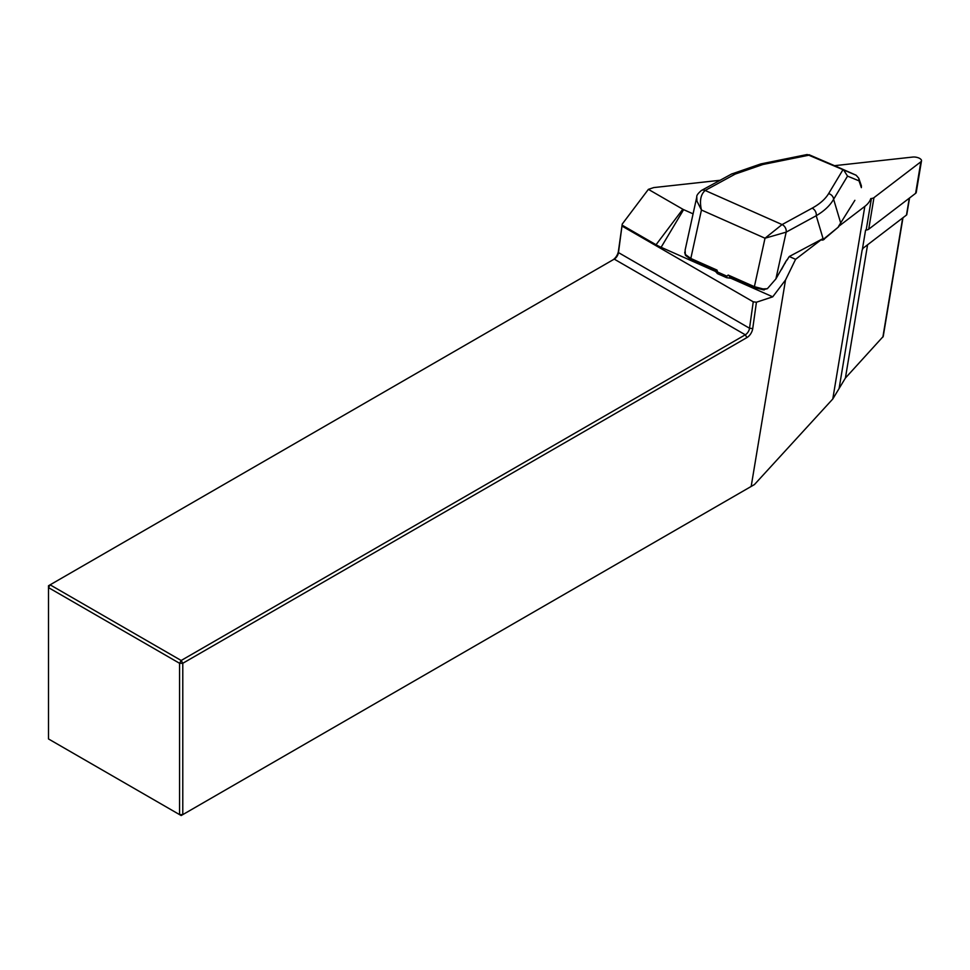 <?xml version="1.0" encoding="UTF-8"?>
<svg xmlns="http://www.w3.org/2000/svg" width="970" height="970" viewBox="0 0 970 970"><rect width="100%" height="100%" fill="white"/><g stroke="black" fill="none" stroke-linecap="round" stroke-linejoin="round"><path stroke-width="1.45" d="M789.277 256.517L795.594 259.317L822.075 239.069L789.277 256.517L786.537 260.76M720.128 180.274L653.719 187.586L648.384 189.356L682.807 209.229A6.075 2.704 9.4 0 0 683.62 209.641L693.077 213.849M854.873 200.317L838.395 226.592L864.828 206.392A61.522 27.366 9.4 0 0 870.793 198.559M822.075 239.069L821.905 240.099L823.287 239.347L838.613 226.859L823.239 239.869L821.905 240.099M795.594 259.317L785.53 279.99L751.168 486.455L754.442 484.563L832.781 398.997L864.828 206.392M824.245 239.299L823.239 239.881M762.832 289.751L767.367 288.696L775.903 278.899L785.457 262.167A7.59 3.419 -66.1 0 1 787.81 258.966M731.55 277.517L730.895 278.269L772.726 296.82L785.53 279.99M715.775 271.551L661.116 247.302L683.62 209.641M696.787 196.983C696.424 195.6 697.963 193.43 701.395 190.484L701.395 190.484A6.075 4.68 61.4 0 1 705.166 190.472C700.643 194.473 699.406 200.984 701.443 210.017L696.921 201.057L696.787 196.983L685.123 250.066L685.366 254.855M648.384 189.356L622.231 224.07L618.448 251.06A8.354 4.826 120 0 1 612.652 260.045M772.726 296.82L756.43 302.228L752.732 328.587A8.354 4.826 -60 0 1 746.912 337.584L182.784 663.286L182.784 814.618L751.168 486.455M622.231 224.07L618.472 252.588A6.075 3.504 -60 0 1 614.24 259.123L50.113 584.825L181.172 660.485L745.299 334.796A6.075 3.504 120 0 0 749.531 328.248L753.241 301.815L622.182 226.155M902.973 217.729L883.221 336.457L845.403 378.045L832.781 398.997M862.488 248.684L863.13 248.187A61.522 27.366 9.4 0 0 862.087 250.357A61.522 27.366 9.4 0 0 862.33 249.629L865.579 230.108M181.172 815.54L182.784 814.618L179.559 814.618L179.559 663.286L48.5 587.614L48.5 738.946L181.172 815.54M753.241 301.815L756.43 302.228M614.24 259.123L745.299 334.796L746.912 337.584M182.784 663.286L181.172 660.485L179.559 663.286L182.784 663.286M48.5 587.614L50.113 584.825L48.5 585.759L48.5 587.614M715.824 271.576L717.351 273.576L726.663 277.699L730.895 278.269M622.158 225.173L656.047 244.743A37.975 16.89 9.4 0 0 661.116 247.302M726.663 277.699L726.906 276.171L717.606 272.036L717.012 270.096L715.969 270.387L717.012 270.096L690.81 258.469L685.402 254.504L684.771 252.067M726.906 276.171L728.179 275.056L730.434 276.802L729.464 276.595M807.173 154.521L856.17 175.255L858.765 178.237L859.02 180.856L847.525 176.116L843.73 170.114M807.04 154.545L760.868 163.906A6.075 3.468 78.5 0 1 762.929 164.5L735.236 174.066L705.166 190.472L782.075 224.579L812.132 208.174C819.771 203.979 825.264 199.141 828.61 193.636L842.942 169.762M847.525 176.116L833.618 199.274A6.075 5.335 -149 0 0 828.61 193.636M837.304 166.876L855.916 175.133M859.02 180.856L861.36 187.646L861.396 185.852M728.179 275.056L754.381 286.671L763.014 288.927L767.367 288.696M840.772 223.258L833.618 199.274C830.126 205.446 824.33 210.927 816.231 215.728L786.173 232.133L765.015 238.22L782.075 224.579A6.075 4.68 -118.6 0 1 786.173 232.133L775.903 278.899M822.887 240.051A1.516 1.176 61.4 0 0 823.287 239.347L816.231 215.728A6.075 4.68 -118.6 0 0 812.132 208.174M705.166 190.472A6.075 4.68 61.4 0 0 701.395 190.484L731.465 174.079A6.075 4.68 61.4 0 1 735.236 174.066M684.735 252.721L685.535 255.413A1.516 1.249 -33.3 0 1 685.402 254.504M763.014 288.927L762.711 289.715M863.13 248.187L906.477 215.049A3.043 1.346 9.4 0 0 906.792 214.576L909.557 197.965M868.708 229.199L873.958 197.662A6.075 2.704 9.4 0 1 871.424 198.498L866.174 230.035A6.075 2.704 9.4 0 0 868.708 229.199L915.619 193.333A6.075 2.704 9.4 0 0 916.25 192.387L921.5 160.85A6.075 2.704 9.4 0 0 918.784 157.989A6.075 2.704 9.4 0 0 912.673 157.067L834.515 165.676M873.958 197.662L920.869 161.796A6.075 2.704 9.4 0 0 921.5 160.85M752.732 328.587L749.531 328.248L618.472 252.588L618.448 251.06M882.87 337.123L902.694 217.947M845.403 378.045L867.58 244.792M839.098 388.521L862.087 250.357M656.047 244.743L682.807 209.229M717.351 273.576L717.606 272.036M781.444 269.624L785.457 262.167M809.72 155.03L762.929 164.5M837.401 166.925L809.041 154.727M729.513 276.62L754.587 287.738A1.516 0.679 113.9 0 1 754.381 286.671L765.015 238.22L701.443 210.017L690.81 258.469A1.516 0.679 -66.1 0 0 691.004 259.536L716.09 270.666M764.13 289.933L754.587 287.738A1.516 0.679 113.9 0 0 754.987 287.69M691.416 259.487A1.516 0.679 -66.1 0 1 691.016 259.536L685.535 255.413M786.173 232.133A6.075 4.68 -118.6 0 0 782.075 224.579M906.477 215.049L909.29 198.171M915.619 193.333L920.869 161.796M715.727 271.83L715.933 270.594M837.352 166.901L809.004 154.703M858.789 178.298L861.36 185.767M731.465 174.079L760.868 163.906M784.863 263.61L785.554 262.337"/></g></svg>
